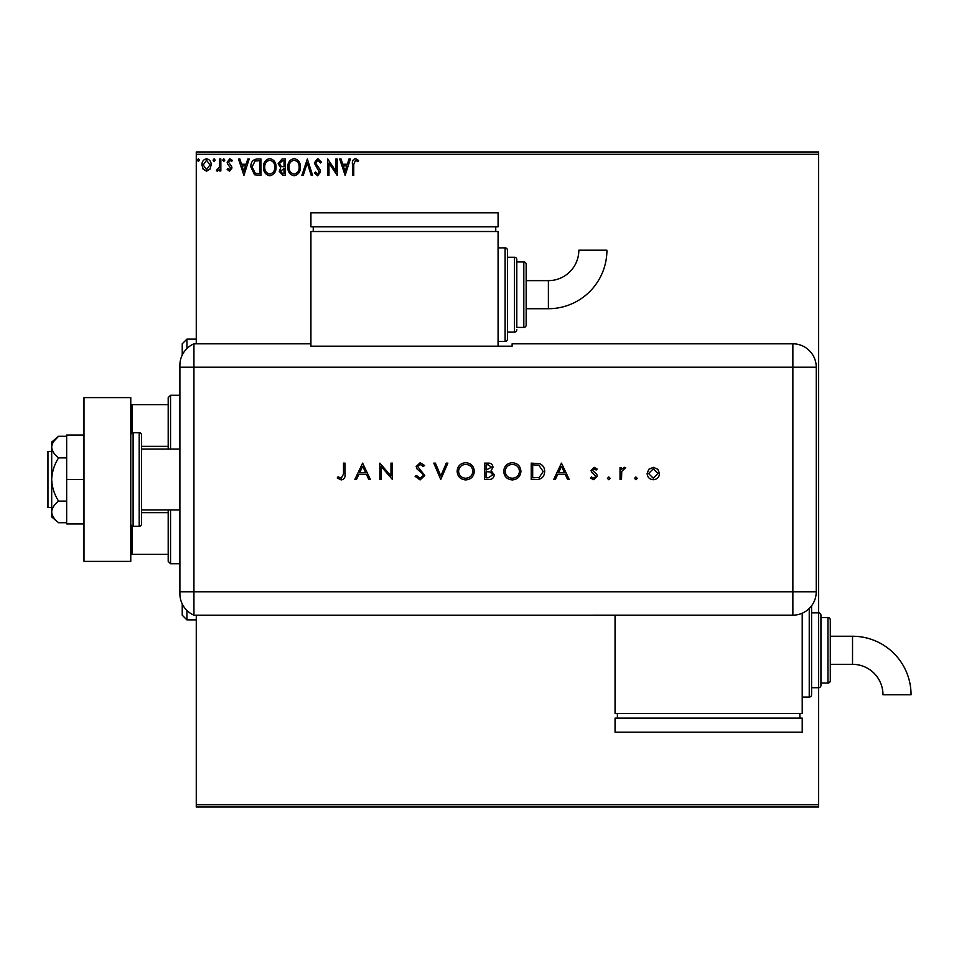 <?xml version="1.0" encoding="UTF-8"?>
<svg xmlns="http://www.w3.org/2000/svg" width="959" height="959" viewBox="0 0 959 959"><rect width="100%" height="100%" fill="white"/><g stroke="black" fill="none" stroke-linecap="round" stroke-linejoin="round"><path stroke-width="1.44" d="M209.961 169.18L206.557 171.158L203.164 169.192L201.941 164.936C201.917 161.544 203.452 159.482 206.557 158.774C209.673 159.482 211.22 161.532 211.184 164.936L209.961 169.18M220.846 158.978L220.846 170.954L219.587 170.954L219.587 169.192L217.393 171.158L216.434 170.75L217.034 169.479L219.383 167.118L219.587 158.978L220.846 158.978M229.573 171.158L227.139 169.455L227.882 168.436L229.489 169.695L230.711 168.077L227.559 164.085L227.139 162.227L229.8 158.774L232.39 160.393L231.67 161.508L229.944 160.237L228.398 162.167L231.563 166.183L231.97 168.017L229.573 171.158M257.144 158.978L260.944 158.978L260.944 175.365L254.567 174.766L250.862 166.962C250.683 162.239 252.768 159.578 257.144 158.978M285.303 158.978L285.303 175.365L282.989 175.365L279.213 171.301L280.747 167.813L278.158 163.629L282.03 158.978L285.303 158.978M307.348 158.978L312.598 175.365L311.219 175.365L307.24 162.934L303.26 175.365L301.881 175.365L307.348 158.978M335.902 158.978L337.16 158.978L337.16 175.365L328.973 163.15L328.973 175.365L327.714 175.365L327.714 158.978L335.902 171.17L335.902 158.978M353.751 164.468L353.751 175.365L352.48 175.365L352.48 164.301C351.977 161.328 352.984 159.41 355.477 158.559L358.57 160.453L357.935 161.711L355.489 160.237L353.751 164.468M196.271 154.303L196.271 151.966L818.59 151.966L818.59 154.303L196.271 154.303L196.271 343.802M196.271 615.199L196.271 804.697L818.59 804.697L818.59 807.034L196.271 807.034L196.271 804.697M818.59 154.303L818.59 612.849A2.338 2.338 0 0 1 820.94 615.199L820.94 685.385A2.338 2.338 0 0 1 818.59 687.723L818.59 804.697M345.132 175.365L339.678 158.978L341.044 158.978L342.735 164.229L347.338 164.229L349.016 158.978L350.383 158.978L345.132 175.365M317.729 158.559L321.409 162.143L320.39 162.97L317.825 160.237L315.535 163.018L319.922 169.467L320.57 171.961L317.645 175.785L314.48 173.004L315.463 171.997L317.657 174.094L319.311 172.021L314.276 162.994L317.729 158.559M300.419 167.094C300.515 171.769 298.441 174.67 294.197 175.785C289.858 174.766 287.736 171.901 287.82 167.178C287.736 162.503 289.834 159.626 294.101 158.559C298.369 159.59 300.479 162.443 300.419 167.094M276.06 167.094C276.156 171.769 274.082 174.67 269.839 175.785C265.511 174.766 263.377 171.901 263.461 167.178C263.377 162.503 265.475 159.626 269.743 158.559C274.01 159.59 276.12 162.443 276.06 167.094M243.934 175.365L238.479 158.978L239.846 158.978L241.536 164.229L246.127 164.229L247.818 158.978L249.184 158.978L243.934 175.365M224.826 160.141L223.783 161.508L222.728 160.141L223.783 158.774L224.826 160.141M215.176 160.141L214.121 161.508L213.078 160.141L214.121 158.774L215.176 160.141M199.424 160.141L198.381 161.508L197.326 160.141L198.381 158.774L199.424 160.141M343.274 165.907L345.036 171.409L346.798 165.907L343.274 165.907M289.079 167.178C289.019 170.93 290.709 173.231 294.137 174.094C297.566 173.195 299.232 170.858 299.16 167.106C299.22 163.378 297.542 161.088 294.137 160.237C290.685 161.088 288.995 163.402 289.079 167.178M282.737 173.675L284.044 173.675L284.044 168.436L280.472 171.277L282.737 173.675M283.408 166.746L284.044 166.746L284.044 160.668L282.605 160.668L279.417 163.629L281.395 166.554L283.408 166.746M264.72 167.178C264.66 170.93 266.35 173.231 269.791 174.094C273.207 173.195 274.873 170.858 274.801 167.106C274.861 163.378 273.195 161.088 269.791 160.237C266.326 161.088 264.648 163.402 264.72 167.178M259.685 173.675L259.685 160.668L254.962 161.076L252.121 166.962L255.238 173.219L259.685 173.675M242.076 165.907L243.838 171.409L245.6 165.907L242.076 165.907M203.2 164.924L206.569 169.695L209.925 164.924L206.569 160.237L203.2 164.924M182.234 355.046L182.234 343.802L186.921 339.126L186.921 348.537M186.921 610.463L186.921 619.874L196.271 619.874M186.921 619.874L182.234 615.199L182.234 603.954M170.546 509.912L170.546 563.724L168.197 561.387L168.197 509.912M168.197 449.088L168.197 397.613L170.546 395.276L170.546 449.088M170.546 563.724L179.896 563.724M170.546 395.276L179.896 395.276M168.197 554.362L130.772 554.362M168.197 512.669L141.536 512.669M168.197 446.331L141.536 446.331M130.772 404.638L132.174 404.638L132.174 432.905M168.197 404.638L132.174 404.638M132.174 526.095L132.174 554.362M51.69 507.575L47.95 507.575L47.95 451.425L51.69 451.425M179.896 509.912L141.536 509.912L141.536 449.088L179.896 449.088M133.109 432.713L133.109 526.287L139.187 526.287A2.338 2.338 0 0 0 141.536 523.95L141.536 435.05A2.338 2.338 0 0 0 139.187 432.713L133.109 432.713A2.338 2.338 0 0 0 130.772 435.05M133.109 526.287A2.338 2.338 0 0 1 130.772 523.95M130.772 397.613L130.772 561.387L83.984 561.387L83.984 397.613L130.772 397.613M83.984 479.5L66.662 479.5L66.662 523.95L83.984 523.95M66.662 479.5L66.662 435.05L83.984 435.05M58.595 522.727C54.339 519.442 52.038 515.834 51.69 511.914L51.69 516.937L58.595 522.727L66.662 522.727M58.595 501.113C54.339 494.544 52.038 487.34 51.69 479.5L51.69 511.914C52.026 508.018 54.327 504.422 58.595 501.113L66.662 501.113M58.595 457.887C54.327 454.578 52.026 450.982 51.69 447.086L51.69 479.5C52.026 471.708 54.327 464.504 58.595 457.887L66.662 457.887M53.728 441.368L58.595 436.273L51.69 442.063L51.69 447.086C52.026 443.178 54.327 439.582 58.595 436.273L66.662 436.273M179.896 591.799L792.865 591.799L792.865 367.201L193.934 367.201L193.934 615.199A23.4 23.4 0 0 1 179.896 593.753L179.896 365.247A23.4 23.4 0 0 1 193.934 343.802L310.92 343.802L310.92 346.187L512.118 346.187L512.118 343.802L792.865 343.802A23.4 23.4 0 0 1 816.253 367.201L816.241 591.799A23.376 23.376 0 0 1 792.865 615.175L193.934 615.199L193.934 343.802A23.4 23.4 0 0 0 179.896 365.247M634.522 478.349L635.889 476.983L637.255 478.349L635.889 479.716L634.522 478.349M607.443 478.349L608.797 476.983L610.164 478.349L608.797 479.716L607.443 478.349M561.459 463.125L569.226 479.5L567.632 479.5L565.211 474.249L557.778 474.249L555.297 479.5L553.691 479.5L561.459 463.125M503.715 471.384C504.158 466.122 506.999 463.233 512.226 462.706C517.548 463.125 520.461 465.99 520.929 471.301C520.461 476.563 517.608 479.44 512.358 479.92C507.095 479.476 504.218 476.623 503.715 471.384M457.107 471.384C457.551 466.122 460.38 463.233 465.606 462.706C470.941 463.125 473.842 465.99 474.321 471.301C473.854 476.563 471.001 479.44 465.738 479.92C460.488 479.476 457.611 476.623 457.107 471.384M420.09 479.92L415.115 476.335L416.506 475.508L420.09 478.241L423.303 475.46L422.715 473.854L417.081 469.023L416.17 466.53L420.198 462.706L424.561 465.475L423.231 466.482L420.042 464.384L417.633 466.458L424.777 475.484L420.09 479.92M362.622 463.125L370.39 479.5L368.795 479.5L366.374 474.249L358.954 474.249L356.46 479.5L354.854 479.5L362.622 463.125M343.514 474.022L343.514 463.125L344.988 463.125L344.988 474.178C345.432 477.462 344.161 479.368 341.176 479.92L337.22 478.026L338.083 476.767L341.248 478.241L343.514 474.022M381.31 479.5L379.848 479.5L379.848 463.125L390.972 476.012L390.972 463.125L392.435 463.125L392.435 479.5L381.31 466.637L381.31 479.5M440.732 479.5L433.804 463.125L435.374 463.125L440.84 476.024L446.295 463.125L447.865 463.125L440.732 479.5M484.607 479.5L484.607 463.125L487.807 463.125C490.852 462.933 492.59 464.288 493.01 467.177L491.116 470.665L494.269 474.849C493.897 477.87 492.147 479.428 489.042 479.5L484.607 479.5M536.297 479.5L531.226 479.5L531.226 463.125L539.725 463.712C543.046 465.211 544.688 467.812 544.664 471.516C544.352 476.791 541.559 479.452 536.297 479.5M594.089 467.321L597.145 469.023L596.15 470.054L594.089 468.795L592.53 470.401L596.798 474.405L597.361 476.251L593.849 479.716L590.432 478.085L591.403 476.983L593.777 478.241L595.887 476.311L591.607 472.308L591.056 470.461L594.089 467.321M620.029 479.5L620.029 467.536L621.504 467.536L621.504 469.299L624.429 467.321L625.7 467.728L621.768 471.372L621.504 479.5L620.029 479.5M648.764 469.299L653.319 467.321L657.862 469.299L659.504 473.554C659.157 477.342 657.095 479.392 653.319 479.716C649.531 479.392 647.469 477.342 647.121 473.554L648.764 469.299M179.896 367.201L193.934 367.201L193.934 343.802M615.055 615.175L615.055 713.46L802.215 713.46L802.215 613.221M365.607 472.571L362.718 466.314L359.745 472.571L365.607 472.571M472.859 471.301C472.403 467.033 470.018 464.731 465.678 464.384C461.363 464.767 459.001 467.093 458.582 471.372C459.025 475.616 461.399 477.906 465.678 478.241C470.042 477.918 472.427 475.604 472.859 471.301M488.071 464.803L486.081 464.803L486.081 470.054L491.535 467.213L488.071 464.803M487.052 471.732L486.081 471.732L486.081 477.822L488.179 477.822L492.806 474.849L490.121 471.924L487.052 471.732M519.466 471.301C519.011 467.033 516.625 464.731 512.298 464.384C507.982 464.767 505.609 467.093 505.189 471.372C505.633 475.616 508.006 477.906 512.298 478.241C516.649 477.918 519.035 475.604 519.466 471.301M532.689 464.803L532.689 477.822L539.258 477.402L543.19 471.516L538.874 465.259L532.689 464.803M564.431 472.571L561.542 466.314L558.582 472.571L564.431 472.571M658.042 473.554L653.319 468.795L648.596 473.554L653.319 478.241L658.042 473.554M548.392 308.714A58.523 58.523 0 0 0 606.915 250.191L578.84 250.191A30.448 30.448 0 0 1 548.392 280.639L548.392 308.714L526.155 308.714L526.155 325.089A2.338 2.338 0 0 1 523.818 327.427L516.793 327.427L516.793 259.577L516.793 327.427M498.081 341.464L505.093 341.464A2.338 2.338 0 0 0 507.431 339.126L507.431 332.114L514.456 332.114A2.338 2.338 0 0 0 516.793 329.764M505.093 341.464L505.093 247.89A2.338 2.338 0 0 1 507.431 250.227L507.431 339.126M514.456 332.114L514.456 257.24A2.338 2.338 0 0 1 516.793 259.577M523.818 327.427L523.818 261.927A2.338 2.338 0 0 1 526.155 264.264L526.155 325.089M523.818 261.927L516.793 261.927M514.456 257.24L507.431 257.24L507.431 250.227M505.093 247.89L498.081 247.89M498.081 346.187L498.081 231.515L310.92 231.515L310.92 343.802M313.257 226.827L313.257 231.515M495.743 226.827L495.743 231.515M310.92 212.79L310.92 226.827L498.081 226.827L498.081 212.79L310.92 212.79M548.392 280.639L526.155 280.639L526.155 264.264M852.527 636.249A58.523 58.523 0 0 1 911.05 694.772L882.975 694.772A30.448 30.448 0 0 0 852.527 664.323L852.527 636.249L830.29 636.249M811.578 605.8A2.338 2.338 0 0 1 811.578 605.836L811.578 694.736A2.338 2.338 0 0 1 809.24 697.073L802.215 697.073M827.953 617.536A2.338 2.338 0 0 1 830.29 619.874L830.29 680.698A2.338 2.338 0 0 1 827.953 683.036L820.94 683.036L820.94 617.536L827.953 617.536L827.953 683.036M811.578 612.849L818.59 612.849L818.59 687.723L811.578 687.723M617.392 718.135L617.392 713.46M799.878 718.135L799.878 713.46M615.055 732.173L615.055 718.135L802.215 718.135L802.215 732.173L615.055 732.173M139.187 526.287L139.187 432.713M792.865 367.201L792.865 343.802A23.4 23.4 0 0 1 816.253 367.201L792.865 367.201M792.865 615.175L792.865 591.799L816.241 591.799M809.24 697.073L809.24 608.474M186.921 339.126L196.271 339.126M830.29 664.323L852.527 664.323"/></g></svg>
